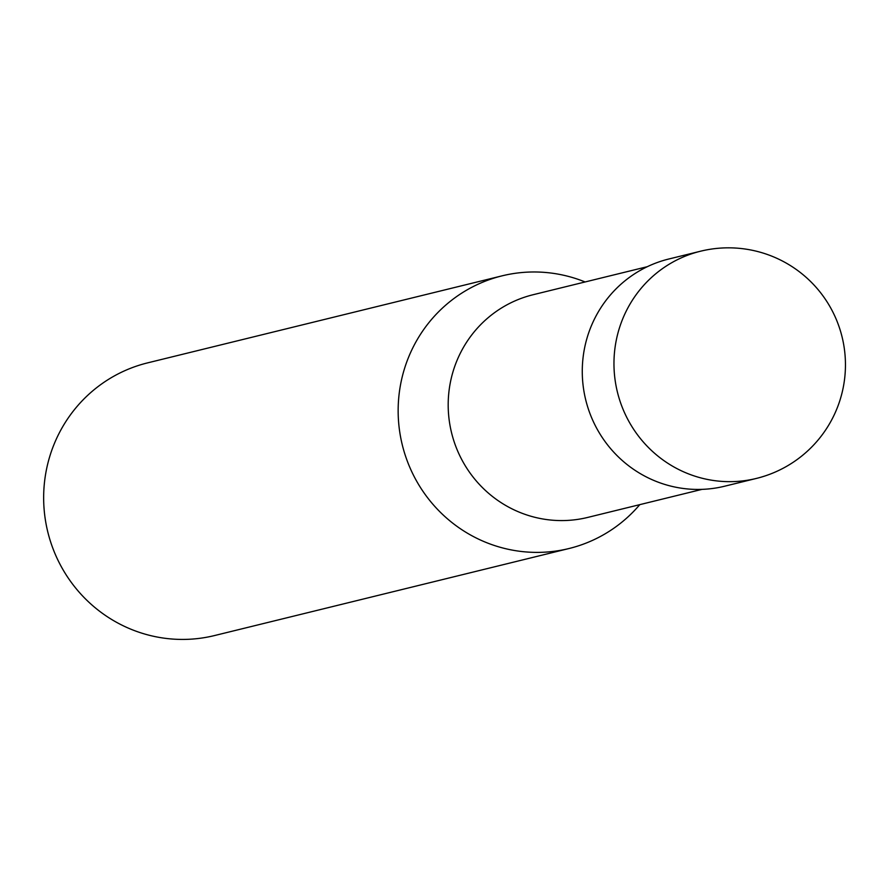 <?xml version="1.0" encoding="UTF-8"?>
<svg xmlns="http://www.w3.org/2000/svg" width="887" height="887" viewBox="0 0 887 887"><rect width="100%" height="100%" fill="white"/><g stroke="black" fill="none" stroke-linecap="round" stroke-linejoin="round"><path stroke-width="1.33" d="M700.564 251.209A116.984 114.345 76.2 0 0 692.503 253.505A116.984 114.345 76.2 0 0 619.758 400.336A116.984 114.345 76.2 0 0 756.356 478.437A116.984 116.984 0 0 0 839.789 328.866A116.984 116.984 0 0 0 700.564 251.209L668.876 258.993A116.984 114.345 76.2 0 0 660.815 261.288A116.984 114.345 76.2 0 0 586.817 404.006A116.984 114.345 76.2 0 0 724.668 486.209L756.356 478.437A116.984 114.345 76.2 0 0 764.417 476.131M647.333 266.688L533.054 294.739A114.645 112.061 76.2 0 0 525.159 297.001A114.645 112.061 76.2 0 0 452.647 436.87A114.645 112.061 76.2 0 0 587.737 517.42L702.005 489.369M585.11 281.966A140.39 137.219 76.2 0 0 502.075 275.846A140.39 137.219 76.2 0 0 492.407 278.607A140.39 137.219 76.2 0 0 403.607 449.875A140.39 137.219 76.2 0 0 569.022 548.521A140.39 137.219 76.2 0 0 578.69 545.76A140.39 137.219 76.2 0 0 639.782 504.648M502.075 275.846L147.575 362.883A140.39 137.219 76.2 0 0 137.906 365.644A140.39 137.219 76.2 0 0 49.107 536.912A140.39 137.219 76.2 0 0 214.521 635.558L569.022 548.521"/></g></svg>

